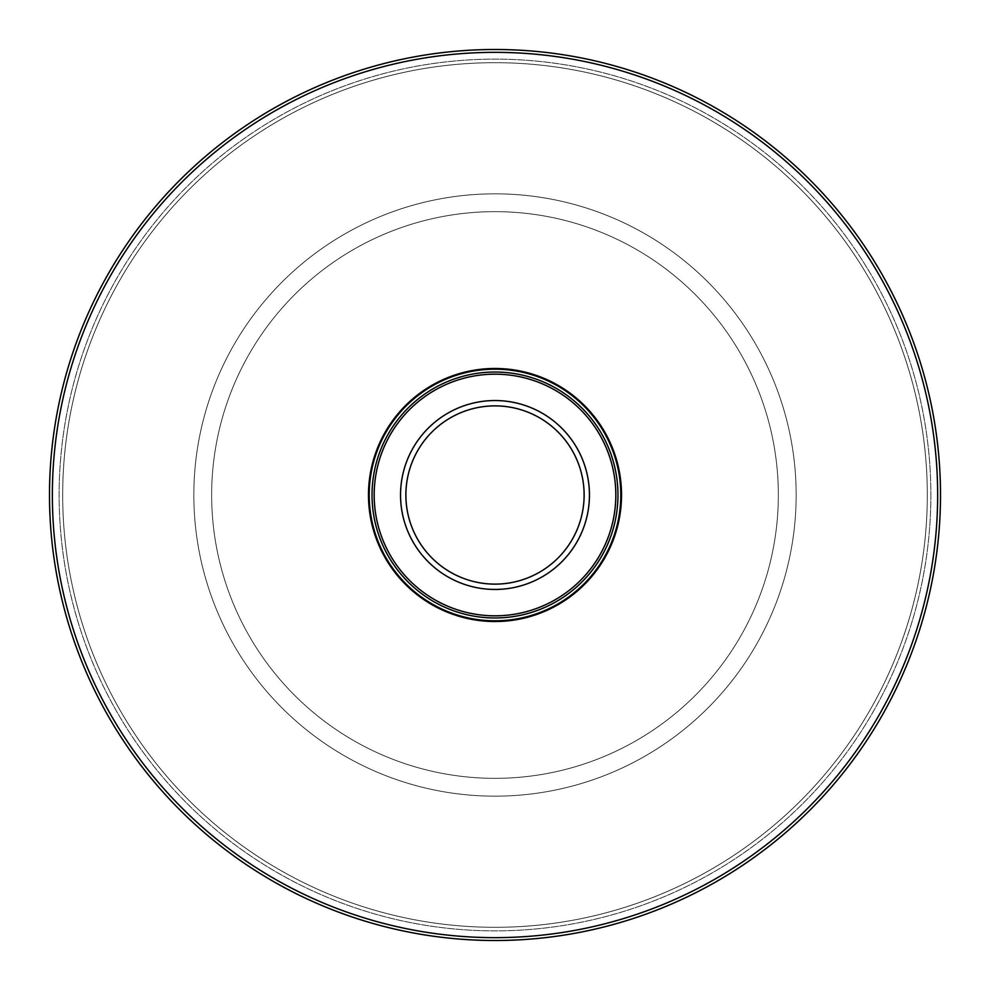 <?xml version="1.0" encoding="UTF-8"?>
<svg xmlns="http://www.w3.org/2000/svg" width="990" height="990" viewBox="0 0 990 990"><rect width="100%" height="100%" fill="white"/><g stroke="black" fill="none" stroke-linecap="round" stroke-linejoin="round"><path stroke-width="0.74" stroke-dasharray="4.95 3.71" d="M617.958 495A122.958 122.958 0 0 1 433.521 601.487A122.958 122.958 0 0 1 433.521 388.513A122.958 122.958 0 0 1 617.958 495A122.958 122.958 0 0 1 433.521 601.487A122.958 122.958 0 0 1 433.521 388.513A122.958 122.958 0 0 1 617.958 495A122.958 122.958 0 0 1 433.521 601.487A122.958 122.958 0 0 1 433.521 388.513A122.958 122.958 0 0 1 617.958 495A122.958 122.958 0 0 1 433.521 601.487A122.958 122.958 0 0 1 433.521 388.513A122.958 122.958 0 0 1 617.958 495A122.958 122.958 0 0 1 433.521 601.487A122.958 122.958 0 0 1 433.521 388.513A122.958 122.958 0 0 1 617.958 495M778.338 495A283.338 283.338 0 0 1 353.331 740.384A283.338 283.338 0 0 1 353.331 249.616A283.338 283.338 0 0 1 778.338 495A283.338 283.338 0 0 1 353.331 740.384A283.338 283.338 0 0 1 353.331 249.616A283.338 283.338 0 0 1 778.338 495M796.158 495A301.158 301.158 0 0 1 344.421 755.816A301.158 301.158 0 0 1 344.421 234.185A301.158 301.158 0 0 1 796.158 495A301.158 301.158 0 0 1 344.421 755.816A301.158 301.158 0 0 1 344.421 234.185A301.158 301.158 0 0 1 796.158 495M930.872 495A435.872 435.872 0 0 1 277.064 872.475A435.872 435.872 0 0 1 277.064 117.525A435.872 435.872 0 0 1 930.872 495A435.872 435.872 0 0 1 277.064 872.475A435.872 435.872 0 0 1 277.064 117.525A435.872 435.872 0 0 1 930.872 495A435.872 435.872 0 0 1 277.064 872.475A435.872 435.872 0 0 1 277.064 117.525A435.872 435.872 0 0 1 930.872 495M589.446 495A94.446 94.446 0 0 1 447.777 576.799A94.446 94.446 0 0 1 447.777 413.201A94.446 94.446 0 0 1 589.446 495M615.817 495A120.817 120.817 0 0 1 434.585 599.631A120.817 120.817 0 0 1 434.585 390.369A120.817 120.817 0 0 1 615.817 495M584.125 495A89.125 89.125 0 0 1 450.438 572.183A89.125 89.125 0 0 1 450.438 417.817A89.125 89.125 0 0 1 584.125 495M940.5 495A445.5 445.5 0 0 0 272.25 109.185A445.5 445.5 0 0 0 272.25 880.815A445.5 445.5 0 0 0 940.5 495M621.522 495A126.522 126.522 0 0 0 431.739 385.432A126.522 126.522 0 0 0 431.739 604.568A126.522 126.522 0 0 0 621.522 495M927.308 495A432.308 432.308 0 0 1 278.846 869.393A432.308 432.308 0 0 1 278.846 120.607A432.308 432.308 0 0 1 927.308 495A432.308 432.308 0 0 1 278.846 869.393A432.308 432.308 0 0 1 278.846 120.607A432.308 432.308 0 0 1 927.308 495M620.804 495A125.804 125.804 0 0 1 432.098 603.95A125.804 125.804 0 0 1 432.098 386.05A125.804 125.804 0 0 1 620.804 495M937.654 495A442.654 442.654 0 0 0 273.673 111.66A442.654 442.654 0 0 0 273.673 878.34A442.654 442.654 0 0 0 937.654 495"/><path stroke-width="1.49" d="M615.817 495A120.817 120.817 0 0 1 434.585 599.631A120.817 120.817 0 0 1 434.585 390.369A120.817 120.817 0 0 1 615.817 495M589.446 495A94.446 94.446 0 0 1 447.777 576.799A94.446 94.446 0 0 1 447.777 413.201A94.446 94.446 0 0 1 589.446 495M617.958 495A122.958 122.958 0 0 1 433.521 601.487A122.958 122.958 0 0 1 433.521 388.513A122.958 122.958 0 0 1 617.958 495M584.125 495A89.125 89.125 0 0 1 450.438 572.183A89.125 89.125 0 0 1 450.438 417.817A89.125 89.125 0 0 1 584.125 495M940.5 495A445.5 445.5 0 0 0 272.25 109.185A445.5 445.5 0 0 0 272.25 880.815A445.5 445.5 0 0 0 940.5 495A445.5 445.5 0 0 0 272.25 109.185A445.5 445.5 0 0 0 272.25 880.815A445.5 445.5 0 0 0 940.5 495M621.522 495A126.522 126.522 0 0 0 431.739 385.432A126.522 126.522 0 0 0 431.739 604.568A126.522 126.522 0 0 0 621.522 495M620.804 495A125.804 125.804 0 0 1 432.098 603.95A125.804 125.804 0 0 1 432.098 386.05A125.804 125.804 0 0 1 620.804 495M937.654 495A442.654 442.654 0 0 0 273.673 111.66A442.654 442.654 0 0 0 273.673 878.34A442.654 442.654 0 0 0 937.654 495"/></g></svg>
